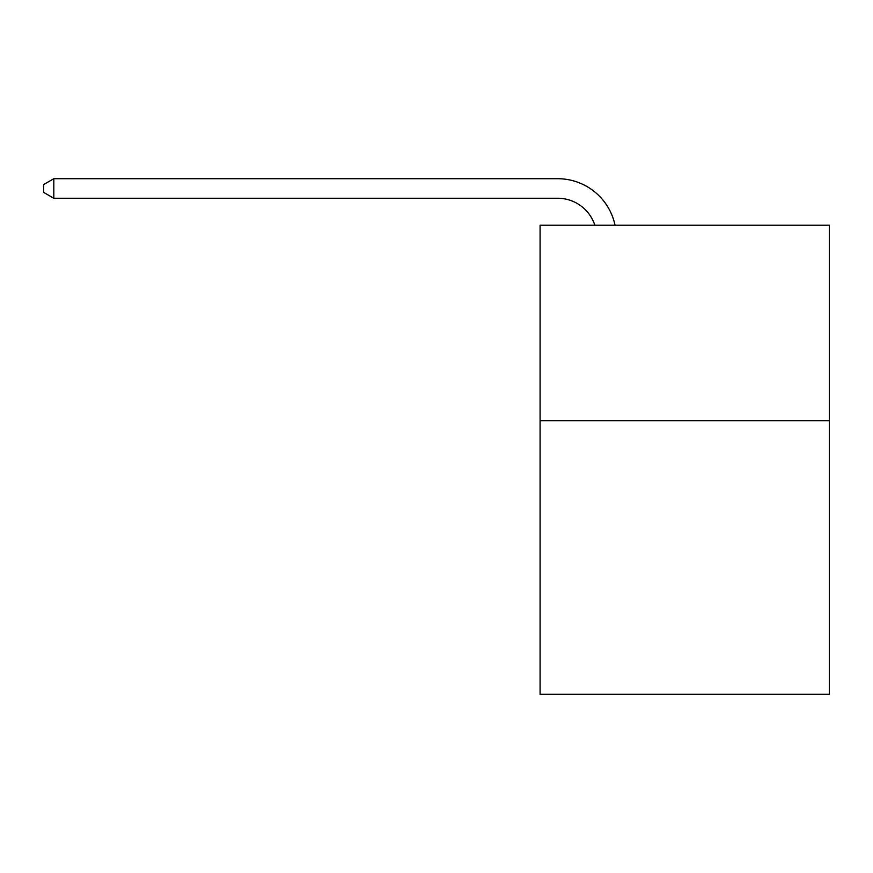 <?xml version="1.0" encoding="UTF-8"?>
<svg xmlns="http://www.w3.org/2000/svg" width="873" height="873" viewBox="0 0 873 873"><rect width="100%" height="100%" fill="white"/><g stroke="black" fill="none" stroke-linecap="round" stroke-linejoin="round"><path stroke-width="1.31" d="M829.35 420.666L829.35 694.297L540.092 694.297L540.092 225.223L829.35 225.223L829.35 420.666L540.092 420.666M594.84 225.223A39.089 39.089 -10 0 0 557.672 198.247A39.089 39.089 -10 0 1 594.84 225.223A39.089 39.089 -10 0 0 557.672 198.247A39.089 39.089 -10 0 1 594.84 225.223A39.089 39.089 -10 0 0 557.672 198.247A39.089 39.089 -10 0 1 594.84 225.223A39.089 39.089 -10 0 0 557.672 198.247A39.089 39.089 -10 0 1 594.84 225.223A39.089 39.089 -10 0 0 557.672 198.247A39.089 39.089 -10 0 1 594.84 225.223A39.089 39.089 -10 0 0 557.672 198.247A39.089 39.089 -10 0 1 594.84 225.223A39.089 39.089 -10 0 0 557.672 198.247A39.089 39.089 -10 0 1 594.84 225.223A39.089 39.089 -10 0 0 557.672 198.247A39.089 39.089 -10 0 1 594.84 225.223A39.089 39.089 -10 0 0 557.672 198.247A39.089 39.089 -10 0 1 594.84 225.223A39.089 39.089 -10 0 0 557.672 198.247A39.089 39.089 -10 0 1 594.84 225.223A39.089 39.089 -10 0 0 557.672 198.247A39.089 39.089 -10 0 1 594.84 225.223A39.089 39.089 -10 0 0 557.672 198.247A39.089 39.089 -10 0 1 594.84 225.223A39.089 39.089 -10 0 0 557.672 198.247A39.089 39.089 -10 0 1 594.84 225.223A39.089 39.089 -10 0 0 557.672 198.247A39.089 39.089 -10 0 1 594.84 225.223A39.089 39.089 -10 0 0 557.672 198.247A39.089 39.089 -10 0 1 594.84 225.223A39.089 39.089 -10 0 0 557.672 198.247A39.089 39.089 -10 0 1 594.84 225.223A39.089 39.089 -10 0 0 557.672 198.247A39.089 39.089 -10 0 1 594.84 225.223A39.089 39.089 -10 0 0 557.672 198.247A39.089 39.089 -10 0 1 594.84 225.223A39.089 39.089 -10 0 0 557.672 198.247A39.089 39.089 -10 0 1 594.84 225.223A39.089 39.089 -10 0 0 557.672 198.247A39.089 39.089 -10 0 1 594.84 225.223A39.089 39.089 -10 0 0 557.672 198.247A39.089 39.089 -10 0 1 594.84 225.223A39.089 39.089 -10 0 0 557.672 198.247A39.089 39.089 -10 0 1 594.84 225.223A39.089 39.089 -10 0 0 557.672 198.247A39.089 39.089 -10 0 1 594.84 225.223A39.089 39.089 -10 0 0 557.672 198.247A39.089 39.089 -10 0 1 594.84 225.223A39.089 39.089 -10 0 0 557.672 198.247A39.089 39.089 -10 0 1 594.84 225.223A39.089 39.089 -10 0 0 557.672 198.247A39.089 39.089 -10 0 1 594.84 225.223A39.089 39.089 -10 0 0 557.672 198.247A39.089 39.089 -10 0 1 594.84 225.223A39.089 39.089 -10 0 0 557.672 198.247A39.089 39.089 -10 0 1 594.84 225.223A39.089 39.089 -10 0 0 557.672 198.247A39.089 39.089 -10 0 1 594.84 225.223A39.089 39.089 -10 0 0 557.672 198.247A39.089 39.089 -10 0 1 594.84 225.223A39.089 39.089 -10 0 0 557.672 198.247A39.089 39.089 -10 0 1 594.84 225.223A39.089 39.089 -10 0 0 557.672 198.247A39.089 39.089 -10 0 1 594.84 225.223A39.089 39.089 -10 0 0 557.672 198.247L53.81 198.247L43.65 192.387L43.65 184.563L53.81 178.703L557.672 178.703A58.633 58.633 170 0 1 615.05 225.223M53.81 178.703L557.672 178.703L53.81 178.703L557.672 178.703L53.81 178.703L557.672 178.703L53.81 178.703L557.672 178.703L53.81 178.703L557.672 178.703L53.81 178.703L557.672 178.703L53.81 178.703L557.672 178.703L53.81 178.703L557.672 178.703L53.81 178.703L557.672 178.703L53.81 178.703L557.672 178.703L53.81 178.703L557.672 178.703L53.81 178.703L557.672 178.703L53.81 178.703L557.672 178.703L53.81 178.703L557.672 178.703L53.81 178.703L557.672 178.703L53.81 178.703L557.672 178.703L53.81 178.703L557.672 178.703L53.81 178.703L557.672 178.703L53.81 178.703L557.672 178.703L53.81 178.703L557.672 178.703L53.81 178.703L557.672 178.703L53.81 178.703L557.672 178.703L53.81 178.703L557.672 178.703L53.81 178.703L557.672 178.703L53.81 178.703L557.672 178.703L53.81 178.703L557.672 178.703L53.81 178.703L557.672 178.703L53.81 178.703L557.672 178.703L53.81 178.703L557.672 178.703L53.81 178.703L557.672 178.703L53.81 178.703L557.672 178.703L53.81 178.703L557.672 178.703L53.81 178.703L53.81 198.247"/></g></svg>
